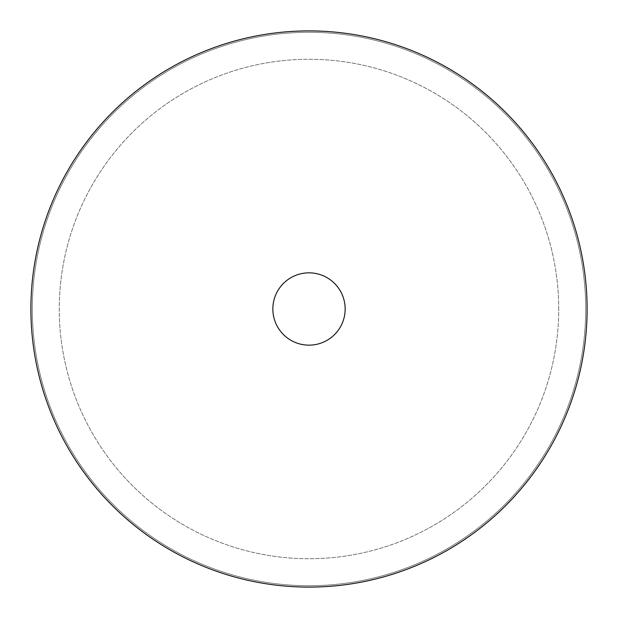 <?xml version="1.0" encoding="UTF-8"?>
<svg xmlns="http://www.w3.org/2000/svg" width="618" height="618" viewBox="0 0 618 618"><rect width="100%" height="100%" fill="white"/><g stroke="black" fill="none" stroke-linecap="round" stroke-linejoin="round"><path stroke-width="0.46" stroke-dasharray="3.09 2.32" d="M309 345.153A36.153 36.153 0 0 0 345.153 309A36.153 36.153 0 0 0 309 272.847A36.153 36.153 0 0 0 272.847 309A36.153 36.153 0 0 0 309 345.153M558.734 309A249.734 249.734 0 0 0 309 59.266A249.734 249.734 0 0 0 59.266 309A249.734 249.734 0 0 0 309 558.734A249.734 249.734 0 0 0 558.734 309A249.734 249.734 0 0 0 309 59.266A249.734 249.734 0 0 0 59.266 309A249.734 249.734 0 0 0 309 558.734A249.734 249.734 0 0 0 558.734 309M587.1 309A278.1 278.1 0 0 0 309 30.9A278.1 278.1 0 0 0 30.9 309A278.1 278.1 0 0 0 309 587.1A278.1 278.1 0 0 0 587.1 309M309 585.71A276.709 276.709 0 0 1 32.29 309A276.709 276.709 0 0 1 309 32.29A276.709 276.709 0 0 1 585.71 309A276.709 276.709 0 0 1 309 585.71A276.709 276.709 0 0 1 32.29 309A276.709 276.709 0 0 1 309 32.29A276.709 276.709 0 0 1 585.71 309A276.709 276.709 0 0 1 309 585.71"/><path stroke-width="0.93" d="M309 345.153A36.153 36.153 0 0 0 345.153 309A36.153 36.153 0 0 0 309 272.847A36.153 36.153 0 0 0 272.847 309A36.153 36.153 0 0 0 309 345.153M587.1 309A278.1 278.1 0 0 0 309 30.9A278.1 278.1 0 0 0 30.9 309A278.1 278.1 0 0 0 309 587.1A278.1 278.1 0 0 0 587.1 309"/></g></svg>
